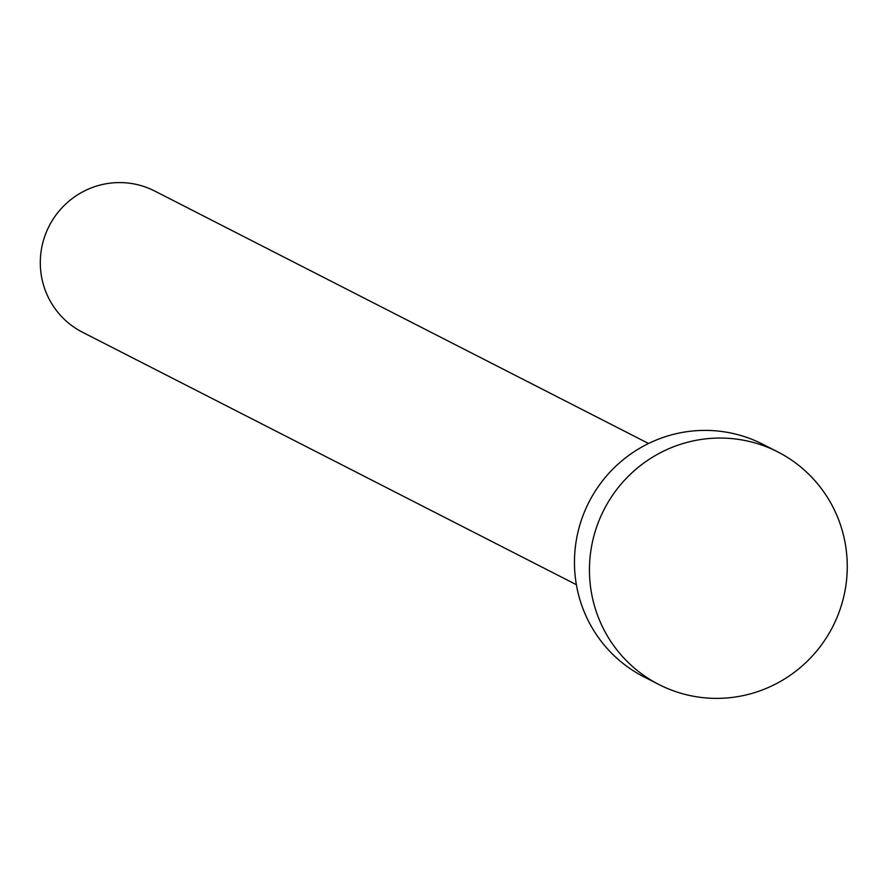 <?xml version="1.0" encoding="UTF-8"?>
<svg xmlns="http://www.w3.org/2000/svg" width="885" height="885" viewBox="0 0 885 885"><rect width="100%" height="100%" fill="white"/><g stroke="black" fill="none" stroke-linecap="round" stroke-linejoin="round"><path stroke-width="1.33" d="M576.378 584.697L82.471 332.218A79.296 77.991 -62.9 0 1 48.199 227.965A79.296 77.991 -62.9 0 1 154.654 191.005L648.561 443.485M658.905 684.503L643.915 676.837A130.604 128.458 -62.9 0 1 587.463 505.147A130.604 128.458 -62.9 0 1 762.804 444.259L777.804 451.925A130.604 128.458 -62.9 0 1 834.256 623.615A130.604 128.458 -62.9 0 1 658.905 684.503A130.604 128.458 -62.9 0 1 602.453 512.813A130.604 128.458 -62.9 0 1 777.804 451.925"/></g></svg>
